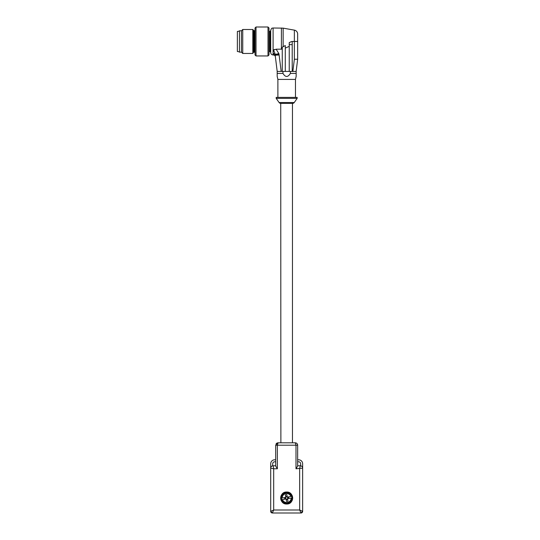 <?xml version="1.0" encoding="UTF-8"?>
<svg xmlns="http://www.w3.org/2000/svg" width="540" height="540" viewBox="0 0 540 540"><rect width="100%" height="100%" fill="white"/><g stroke="black" fill="none" stroke-linecap="round" stroke-linejoin="round"><path stroke-width="0.81" d="M268.002 55.951L269.001 54.952L269.001 27.999L268.002 27L256.021 27L256.021 55.951L268.002 55.951L268.002 27M256.021 27L255.022 27.999L255.022 54.952L256.021 55.951M252.828 49.957L252.828 29.498L242.744 29.498L242.744 53.453L252.828 53.453L252.828 49.957M242.744 29.498L241.448 30.794L241.448 52.157L242.744 53.453M241.448 52.157L239.45 52.157L239.45 30.794L241.448 30.794M275.69 459.79L274.691 459.79A3.996 3.996 0 0 0 270.702 463.779L270.702 511.339L273.692 510.003L272.356 513L300.989 513L299.653 510.003L299.653 468.774L300.254 465.777L297.655 465.777M270.702 468.173A2.396 2.396 0 0 1 273.098 465.777L273.692 468.774L270.702 468.173C270.844 466.722 271.64 465.925 273.098 465.777L275.69 465.777M277.209 442.982L277.722 442.841L275.69 445.21L275.69 466.094L277.351 468.774L273.692 468.774L273.692 510.003L299.653 510.003L302.643 511.339L300.989 513A1.661 1.661 0 0 0 302.643 511.339L302.643 468.173A2.396 2.396 0 0 0 300.254 465.777C301.705 465.925 302.501 466.722 302.643 468.173L302.643 463.779A3.996 3.996 0 0 0 298.654 459.79L297.655 459.79M286.673 504.016C278.944 504.387 278.944 491.663 286.673 492.035C294.401 491.663 294.401 504.387 286.673 504.016A5.987 5.987 0 0 1 281.975 494.309M272.693 465.811L272.693 463.779C272.815 462.571 273.476 461.902 274.691 461.781L275.69 461.781M296.906 443.468A2.396 2.396 0 0 1 297.655 445.21L297.655 466.094L295.994 468.774L302.643 468.173M300.652 465.811L300.652 463.779C300.53 462.571 299.869 461.902 298.654 461.781L297.655 461.781M295.994 468.774L295.994 445.21L295.259 442.814L278.087 442.814L277.351 445.21L277.351 468.774M286.673 492.035A5.987 5.987 0 0 1 291.371 501.741M277.722 442.841L280.881 442.814L280.726 103.376A1.998 1.998 0 0 1 279.086 102.526L276.19 98.381L297.155 98.381L294.26 102.526A1.998 1.998 0 0 1 292.619 103.376L280.726 103.376M276.352 443.563A2.396 2.396 0 0 1 277.479 442.894A2.396 2.396 0 0 0 276.352 443.563M292.464 103.376L292.464 442.814L295.259 442.814C296.703 442.949 297.506 443.752 297.655 445.21L275.69 445.21M295.691 442.854A2.396 2.396 0 0 1 296.231 443.023M286.673 442.814C279.2 442.814 279.2 442.814 286.673 442.814C294.145 442.814 294.145 442.814 286.673 442.814M285.714 492.716C279.403 493.506 280.314 503.759 286.673 503.415L287.631 503.327C293.942 502.544 293.031 492.291 286.673 492.635L285.714 492.716M291.384 496.361L290.885 496.456A4.496 4.496 0 0 0 282.177 498.022L285.795 497.374L285.35 494.903L286.821 494.633L287.267 497.104L291.641 496.321A5.252 5.252 0 0 1 291.924 497.887L291.762 497.921A5.09 5.09 0 0 1 281.867 499.702L281.704 499.73A5.252 5.252 0 0 1 281.421 498.157L282.177 498.022L281.421 498.157M281.867 499.702L286.079 498.947L286.524 501.417L287.996 501.147L287.55 498.677L291.168 498.029A4.496 4.496 0 0 1 282.461 499.595L281.704 499.73M284.796 499.176L284.513 497.603M285.795 497.374L285.262 497.468A1.519 1.519 0 0 0 285.545 499.041M291.641 496.321L291.478 496.348A5.09 5.09 0 0 0 281.583 498.13M288.549 496.874L288.832 498.447M285.599 498.218A1.087 1.087 0 0 0 286.673 499.115A1.087 1.087 0 0 0 287.746 497.833A1.087 1.087 0 0 0 286.673 496.935A1.087 1.087 0 0 0 285.599 498.218M288.083 498.582A1.519 1.519 0 0 0 287.8 497.009M286.166 499.453A1.519 1.519 0 0 0 287.644 499.19M287.179 496.598A1.519 1.519 0 0 0 285.701 496.861M276.19 98.381L276.19 97.382L297.155 97.382L297.155 98.381M295.461 97.382L295.461 79.414L277.884 79.414L277.884 97.382M277.884 79.414L277.189 76.417L277.189 73.427L282.967 73.427L282.967 71.428M295.461 79.414L296.156 76.417L296.156 71.428L297.655 59.231L297.655 34.061L297.655 59.231L294.354 59.258L294.354 41.479L297.655 41.479L291.803 41.479L289.238 42.586L289.238 44.651L292.207 44.651L292.207 41.479M282.967 73.427C285.431 77.45 287.901 77.45 290.378 73.427L296.156 73.427M289.238 44.651L289.238 71.428L281.178 71.428L278.978 54.007L275.117 54.722L273.186 53.44L273.402 54.952C274.678 55.276 275.332 55.863 275.38 56.707L277.189 71.428L277.189 76.417M296.156 74.858L296.156 75.559M296.156 76.005L296.156 76.417M290.378 73.427L290.378 71.428M289.238 71.428L296.156 71.428M285.282 48.121L289.238 46.352M279.16 54.999L275.197 55.208L277.189 71.428L281.178 71.428M292.207 71.428L292.207 44.651M297.655 34.061A3.996 3.996 0 0 0 294.354 30.125L283.142 28.148L273.098 27.999L273.098 54.952C271.64 54.81 270.844 54.014 270.702 52.556L270.702 30.395C271.829 27.128 272.376 28.458 273.098 27.999M282.258 71.428L282.258 47.156L285.282 45.535L285.282 71.428M275.197 55.208L275.069 54.412L278.883 53.642L276.122 49.208L282.258 49.14M294.354 41.479L297.655 41.479L294.354 41.479L294.354 30.125M273.186 53.44L273.166 50.348L276.122 49.208M273.166 53.197L275.069 54.412C274.813 52.549 274.178 51.199 273.166 50.348M274.327 49.525L273.726 49.842M270.702 41.479C270.702 27.567 270.702 27.567 270.702 41.479C270.702 27.567 270.702 27.567 270.702 41.479M239.45 31.091L237.357 31.462L237.357 51.489L239.45 51.86M255.022 30.193L254.428 30.794L254.428 52.157L255.022 52.758M254.428 52.157L253.922 52.157L253.922 30.794L252.828 29.498M253.922 52.157L253.402 52.461L253.402 30.497M270.702 511.339A1.661 1.661 0 0 0 272.356 513L270.702 511.339M279.086 102.526L294.26 102.526M294.354 59.258L292.862 71.428M283.142 46.825L283.142 28.148M278.978 54.007L278.883 53.642M281.408 49.208L281.408 27.999M270.702 52.259L269.899 51.462L269.899 31.495L270.702 30.692M254.428 30.794L253.922 30.794M253.402 52.461L252.828 53.453M296.136 442.982L295.623 442.841M297.358 444.056L296.818 443.394M276.527 443.394L275.987 444.056M269.899 51.462L269.001 51.462M269.899 31.495L269.001 31.495"/></g></svg>
